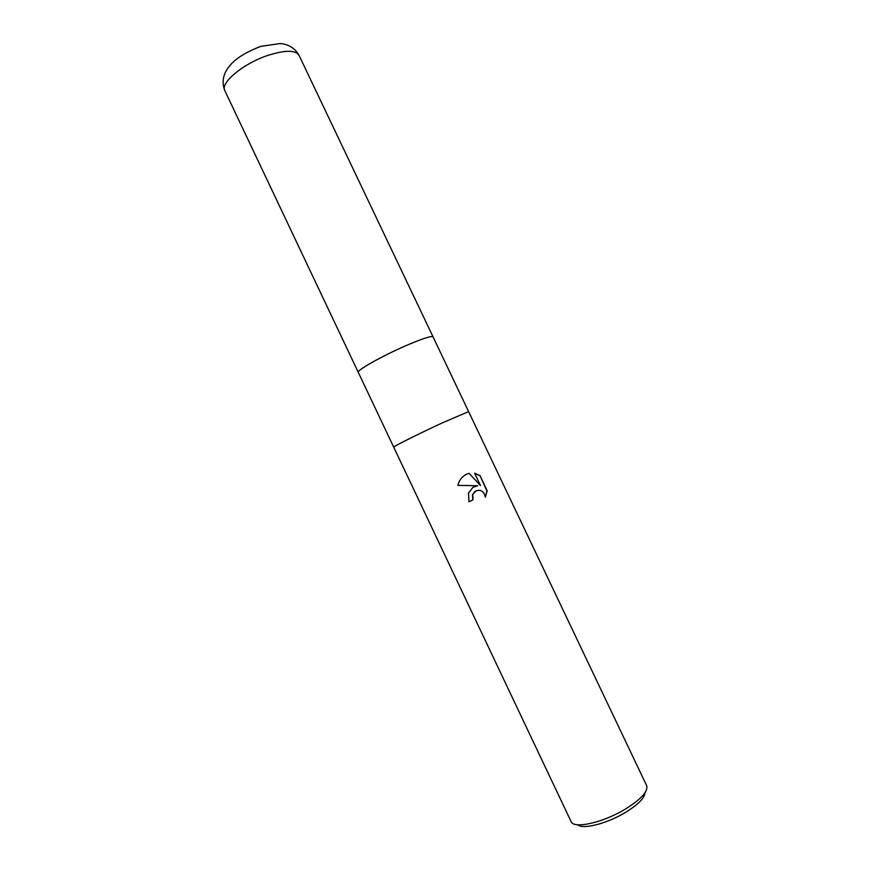 <?xml version="1.0" encoding="UTF-8"?>
<svg xmlns="http://www.w3.org/2000/svg" width="870" height="870" viewBox="0 0 870 870"><rect width="100%" height="100%" fill="white"/><g stroke="black" fill="none" stroke-linecap="round" stroke-linejoin="round"><path stroke-width="1.3" d="M224.808 90.589L358.277 372.349C356.254 370.587 381.887 356.113 405.616 345.803C381.887 356.113 356.254 370.587 358.288 372.36L393.719 447.158C392.424 446.962 418.742 433.782 442.254 422.907L468.625 411.608L646.66 785.654C648.302 791.298 641.31 799.041 625.671 808.893C603.258 822.672 573.526 829.284 571.068 821.552L393.719 447.169C392.424 446.962 418.742 433.782 442.254 422.907L468.625 411.608L299.052 55.343C295.441 49.905 284.979 49.96 267.666 55.473C243.121 63.64 220.012 82.965 224.808 90.589L224.808 90.589C220.556 79.877 225.363 70.992 229.071 66.642C234.835 58.942 245.47 52.167 260.978 46.328L279.933 43.598C284.207 43.598 294.027 45.925 299.052 55.343M405.616 345.803C422.298 338.637 431.444 335.657 433.053 336.864C431.444 335.657 422.298 338.637 405.616 345.803M472.888 487.374L477.739 485.743L457.848 485.362L458.338 483.622C459.915 479.283 462.677 476.14 466.635 474.193L469.093 473.334L480.49 485.558L474.618 473.215L479.957 475.542L487.189 490.756L485.319 497.183C483.818 490.789 480.316 488.886 474.846 491.485L472.725 494.573L473.052 499.837L468.963 501.805L468.473 493.17L472.888 487.374M577.615 824.76C582.563 829.849 607.314 823.575 625.791 812.232C638.188 804.5 644.594 798.007 645.007 792.755M468.941 501.772L472.801 499.924L472.475 494.66L476.499 490.517M474.77 486.395L477.739 485.743M480.49 485.558L469.093 473.334M468.854 473.443L466.983 474.041M485.297 496.835L486.928 490.854L479.957 475.542M479.696 475.651L474.705 473.389"/></g></svg>
